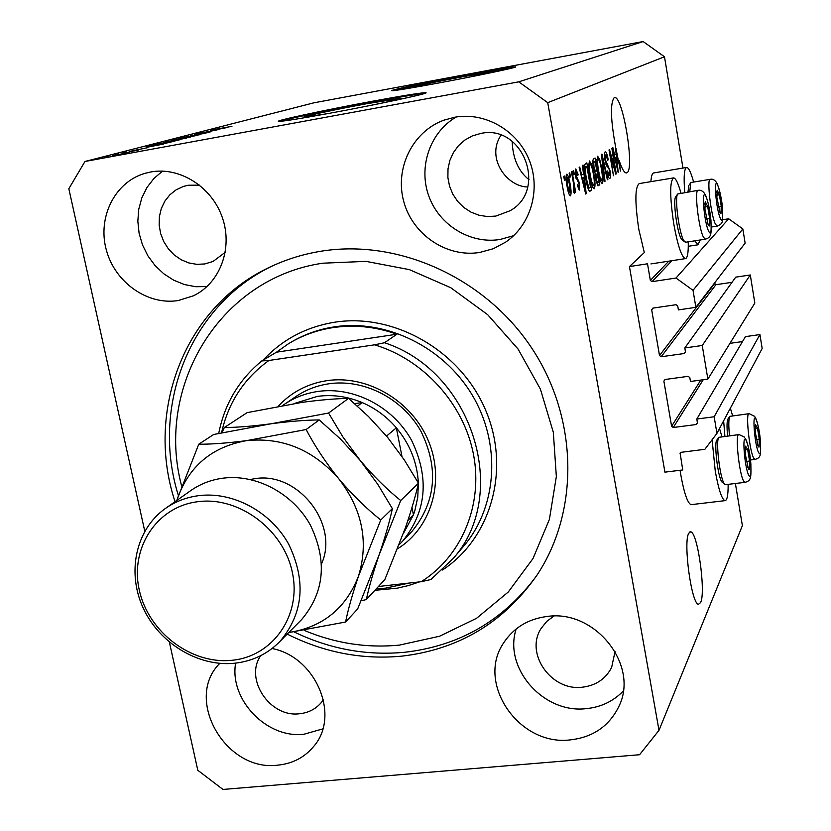 <?xml version="1.0" encoding="UTF-8"?>
<svg xmlns="http://www.w3.org/2000/svg" width="831" height="831" viewBox="0 0 831 831"><rect width="100%" height="100%" fill="white"/><g stroke="black" fill="none" stroke-linecap="round" stroke-linejoin="round"><path stroke-width="1.25" d="M647.505 263.791L629.451 266.574L664.914 472.153L682.729 469.951L680.122 452.999L681.171 452.303L704.854 449.311L716.935 433.387L714.161 416.767L696.804 419.042L697.458 422.927L696.264 424.516L673.276 427.508L671.604 426.282L663.876 381.117L665.07 379.497L688.12 376.339L689.813 377.565L690.468 381.481L707.867 379.113L702.247 345.499L684.817 347.95L685.482 351.887L684.277 353.518L661.175 356.759L659.502 355.543L651.67 309.776L652.865 308.124L676.029 304.707L677.722 305.943L678.397 309.901L695.869 307.335L693.033 290.331L676.008 278.032L652.044 281.657L650.351 280.431L647.505 263.791M673.287 177.948L639.278 183.578C634.936 186.85 634.78 202.11 638.81 229.387L644.305 252.541L629.451 266.574M695.869 307.335L745.137 243.119L742.841 228.941L728.694 218.782L676.008 278.032M728.694 218.782L722.586 219.748M742.841 228.941L693.033 290.331M732.018 282.301L715.907 284.711L714.421 283.163M702.247 345.499L750.289 274.978L735.715 277.159L684.817 347.95M750.289 274.978L754.828 303.066L707.867 379.113M742.488 341.572L729.961 343.338M716.935 433.387L762.172 348.49L759.918 334.571L745.407 336.628L696.804 419.042M759.918 334.571L714.161 416.767M486.478 73.668L494.445 71.539L463.719 76.577C438.539 81.241 410.909 87.037 413.09 87.224L421.224 86.175M378.209 103.875C393.894 100.551 401.394 98.712 400.698 98.338L366.481 103.761C335.734 109.401 300.396 116.963 304.042 117.161L326.926 113.764M373.431 101.06C326.988 109.588 273.212 121.066 278.759 121.368C282.665 121.44 299.565 118.76 329.471 113.296C377.544 104.498 431.175 92.989 425.721 92.74C421.556 92.657 404.126 95.43 373.431 101.06M424.548 93.467C417.505 94.059 400.521 96.832 373.566 101.777C334.02 109.058 287.433 118.771 279.985 121.357M468.653 74.551C430.572 81.615 388.565 90.413 391.868 90.693C394.881 90.756 410.15 88.242 437.667 83.183C476.828 75.943 518.887 67.093 515.552 66.854C512.239 66.823 496.606 69.389 468.653 74.551M513.974 67.54L468.767 75.164C436.805 81.095 400.719 88.491 393.52 90.631M700.626 602.558C706.028 592.015 697.583 531.954 690.675 531.83L688.754 533.242C683.03 542.196 691.517 604.23 698.466 604.314L700.626 602.558M627.01 172.713C634.977 169.264 622.783 95.274 614.566 97.591L614.161 97.694C610.172 103.304 610.619 119.456 615.48 146.173L616.124 154.161L614.587 155.085L612.883 147.689L612.405 147.97L618.202 172.599L615.916 148.188L620.477 171.103L619.126 160.352C621.827 168.62 624.216 172.827 626.294 172.952L627.01 172.713M512.156 141.27C512.81 158.482 518.419 171.29 529.015 179.704M150.754 171.975L144.615 173.44C114.626 182.301 97.352 217.535 106.316 249.944C114.917 282.436 147.669 305.559 178.281 300.521L193.353 295.826C219.789 283.413 233.054 248.698 222.469 217.94C212.165 187.1 179.901 166.522 150.754 171.975M162.533 171.113L153.922 178.468L146.931 187.526L141.81 197.934L138.746 209.298L137.832 221.202L139.089 233.21L142.475 244.865L147.845 255.761L155.013 265.505L163.717 273.742L173.648 280.161L184.43 284.545L195.68 286.705L206.992 286.581M219.81 663.356C183.651 698.881 225.637 772.144 277.741 765.154C292.616 763.668 304.624 757.394 313.786 746.311C340.668 715.688 315.78 656.739 272.038 648.523M235.62 663.128C229.211 699.64 266.803 738.811 303.928 734.24L322.781 728.901M547.38 616.436C528.558 618.804 514.129 627.405 504.095 642.238C475.301 682.604 518.804 746.487 570.326 739.881C592.991 737.274 609.165 726.149 618.835 706.506C639.631 665.402 595.245 609.362 547.38 616.436M516.196 628.932C503.202 668.114 543.567 713.964 586.333 708.635C601.052 707.139 613.361 701.281 623.24 691.07M454.619 117.254L443.744 120.225C412.238 131.765 394.486 168.859 403.845 201.871C412.862 234.965 446.974 257.807 479.736 252.447L493.271 248.729L505.684 242.112C530.801 225.097 541.21 189.416 529.129 159.832C517.225 130.176 484.691 111.686 454.619 117.254M456.323 116.963C429.991 132.139 418.149 166.938 428.817 196.074C439.267 225.305 470.388 244.335 500.106 239.473L513.651 235.672M732.61 415.832L730.376 408.156M723.635 420.808L724.923 436.379M691.808 504.583L690.966 504.677C687.507 502.911 684.142 493.126 680.89 475.332L680.08 470.273M728.143 484.369C728.195 495.369 727.083 500.802 724.829 500.667C721.651 498.849 718.451 489.002 715.262 471.104L712.105 439.755M650.891 181.657C651.286 175.975 652.252 173.066 653.789 172.931L686.468 167.478M684.754 192.512C683.529 176.639 684.193 168.278 686.749 167.436C688.733 167.727 691.018 172.599 693.625 182.051M680.984 193.124C678.231 183.298 675.769 178.218 673.609 177.886C669.682 181.096 669.734 196.407 673.754 223.819C677.649 245.238 681.493 256.852 685.274 258.638C687.497 258.358 688.484 252.759 688.255 241.842M287.214 634.095C323.768 652.449 361.859 659.814 401.498 656.178C458.525 649.603 503.628 622.668 536.826 575.364C579.446 511.595 578.48 418.502 531.705 348.033C485.013 277.523 397.914 238.435 320.434 251.315C302.089 254.348 284.753 259.854 268.423 267.821C183.963 307.917 145.248 411.958 175.04 501.685M480.63 133.479L472.205 135.972L464.799 140.096L458.432 145.726L453.383 152.613L449.851 160.445L448.002 168.89L447.888 177.564L449.529 186.123L452.833 194.184L457.663 201.403L463.823 207.48L471.032 212.165L478.999 215.229L487.382 216.559L495.816 216.091L510.12 210.721C547.961 189.956 522.979 123.767 480.63 133.479M527.685 186.985C506.817 186.736 485.72 157.952 500.989 135.214M553.913 616.083L546.777 621.37L541.272 628.226C524.475 653.197 551.202 691.444 582.396 687.195C595.858 685.565 605.602 678.989 611.626 667.47L615.075 651.442M260.716 655.659C244.158 679.156 270.127 717.849 299.607 713.736C308.467 712.801 315.687 709.082 321.275 702.59L323.415 699.681M199.575 185.136L188.107 185.251L183.308 186.466L176.11 189.842L169.856 194.807L164.85 201.133L161.307 208.529L159.386 216.652L159.157 225.118L160.632 233.553L163.749 241.582L168.361 248.833L174.24 254.972L181.148 259.739L188.762 262.918L196.739 264.341L204.717 263.957L213.016 261.485L225.284 252.271M682.968 168.059L664.478 56.768L643.142 41.55L313.734 102.857L84.959 161.484L68.828 188.741L144.781 531.238M169.389 642.186L197.799 770.275L222.978 789.45L639.569 754.725L658.993 730.324L547.722 102.66L518.762 81.843L84.959 161.484M614.93 168.953L611.876 148.271L616.29 173.866L615.802 174.188L610.38 154.909L613.455 175.725L609.009 149.944L609.518 149.653L614.93 168.953L614.358 169.046M605.01 160.3C604.241 155.314 604.293 152.489 605.155 151.824L605.373 151.751C606.37 152.104 607.326 154.753 608.209 159.697L607.793 160.321L605.789 154.857L605.477 159.926L609.954 170.511C610.671 175.102 610.64 177.761 609.861 178.478L609.622 178.551C608.739 178.27 607.897 175.964 607.097 171.612L607.523 170.968L609.32 175.455L609.466 170.75L608.863 168.215L606.807 166.096L605.01 160.3M604.511 181.625L601.426 154.369L601.935 154.067L607.866 179.413L607.368 179.745L602.236 157.277L605.02 181.293L604.511 181.625M597.624 156.207L599.753 159.542L601.81 168.319C603.223 176.11 603.41 181.158 602.35 183.443L602.132 183.506C600.626 182.332 599.276 178.156 598.081 170.999L596.907 161.11L597.624 156.207M589.439 160.965L591.651 164.351L593.77 173.305C595.225 181.262 595.391 186.414 594.279 188.762L594.061 188.834C592.493 187.629 591.101 183.381 589.875 176.089L588.68 165.992L589.439 160.965M583.466 173.939L582.469 165.421L583.03 165.089L586.208 193.696L585.689 194.039L579.155 167.353L579.726 167.021L581.638 175.04L583.466 173.939M564.478 180.462L563.75 176.338L564.342 175.995L565.07 180.109L564.478 180.462M735.383 483.497L742.384 525.628L658.993 730.324M664.478 56.768L547.722 102.66M567.033 186.196C565.859 180.015 565.734 176.027 566.659 174.23L566.846 174.178C568.113 175.185 569.204 178.488 570.118 184.077C571.25 190.102 571.364 194.007 570.471 195.794L570.263 195.867C569.027 194.911 567.947 191.691 567.033 186.196M569.869 177.252L569.152 173.18L569.734 172.848L570.45 176.92L569.869 177.252M573.338 182.529L571.448 171.84L572.019 171.508L575.644 192.075L575.083 192.439L574.501 189.156L574.481 193.228L573.743 192.47L573.338 182.529M573.795 174.926L573.089 170.895L573.65 170.563L574.356 174.593L573.795 174.926M575.592 176.307L575.758 168.932L578.231 174.697L577.742 175.393L576.236 171.872L576.07 175.466L579.695 183.454L579.259 190.102L577.202 185.001L577.69 184.295L578.958 187.131L579.217 184.212L575.592 176.307M585.803 178.81C584.297 170.729 584.141 165.701 585.336 163.749L586.842 162.876L591.599 190.143L589.293 191.099C587.912 188.814 586.748 184.711 585.803 178.81M593.5 167.706C592.638 162.45 592.68 159.531 593.625 158.918L595.131 158.035L599.774 184.752L597.977 185.843L595.765 179.87L595.328 173.887L593.5 167.706M217.234 129.792L194.412 134.362L217.244 129.854M190.299 135.879L210.866 131.765L190.299 135.879M199.533 134.736L179.278 138.258L206.15 133.022L182.529 137.614L199.533 134.736M171.508 140.231L196.095 135.588L171.55 140.408M155.231 144.417L180.275 139.691L155.272 144.604M147.866 146.869L163.551 144.075L147.908 147.066M108.238 156.799L104.675 157.454L108.238 156.799M643.142 41.55L518.762 81.843M116.683 155.044L129.532 152.353L116.683 155.044M118.885 154.057L115.353 154.711L118.885 154.057M129.023 151.876L138.767 149.996L129.023 151.876M126.489 152.104L122.988 152.748L126.489 152.104M131.194 151.034L147.16 147.793L131.194 151.034M155.501 145.259L146.308 146.817L150.255 145.726L174.136 141.322L155.501 145.259M167.675 141.748L190.206 137.157L167.675 141.748M212.715 130.135L227.424 127.496L212.746 130.311M210.326 130.238L231.932 126.322L210.347 130.332M126.395 153.029L112.476 155.646L126.416 153.143M156.405 145.394L147.44 147.18L156.405 145.394M170.303 142.111L149.31 146.225L170.345 142.298M176.806 140.449L157.485 144.095L176.826 140.574M186.466 137.915L176.91 139.899L186.508 138.112M176.681 139.722L165.764 141.956L176.754 140.044M192.709 136.326L173.752 139.899L192.73 136.44M220.766 128.722L212.58 130.363L220.766 128.722M700.242 239.972L697.978 244.792L694.778 240.824M719.521 428.536L721.962 436.753M564.436 180.223L565.07 180.109M569.495 184.181L570.118 184.077M569.962 192.813L569.547 184.44L567.282 177.19L567.583 185.635L569.962 192.813M566.96 185.739L567.583 185.635M569.827 177.024L570.45 176.92M575.031 192.179L575.644 192.075M573.754 174.697L574.356 174.593M577.618 174.801L578.231 174.697M575.468 175.57L576.07 175.466M575.79 177.367L576.517 177.242M579.082 183.558L579.695 183.454M585.626 193.789L586.208 193.696M581.056 175.144L581.638 175.04M584.775 185.614L583.85 177.273L582.386 178.177L585.45 190.995L584.775 185.614M581.669 177.647L583.85 177.273M581.825 178.27L582.386 178.177M588.888 190.59L591.599 190.143M590.529 187.297L586.873 166.377L585.959 166.917L585.377 171.685L586.343 178.52L588.826 187.796L590.529 187.297M584.463 166.782L586.873 166.377M587.849 187.962L588.826 187.796M585.772 178.613L586.343 178.52M584.775 171.788L585.377 171.685M584.463 167.176L585.959 166.917M590.696 164.517L591.651 164.351M593.22 173.399L593.77 173.305M593.729 185.604C594.57 183.755 594.414 179.745 593.251 173.586C592.358 168.194 591.319 165.037 590.155 164.091L590 164.143C589.158 165.899 589.293 169.804 590.415 175.85L591.703 181.854L593.729 185.604M591.07 181.958L591.703 181.854M589.854 175.943L590.415 175.85M588.66 164.361L590 164.143M597.25 185.168L599.774 184.752M598.736 181.958L597.344 173.98L595.993 175.112L596.201 179.101L597.479 182.654L598.736 181.958M595.297 174.323L597.344 173.98M595.65 179.195L596.201 179.101M595.276 175.227L595.993 175.112M596.803 170.854L595.162 161.463L593.718 162.699L594.009 167.374L595.557 171.539L596.803 170.854M592.856 161.858L595.162 161.463M593.469 167.467L594.009 167.374M592.898 162.834L593.718 162.699M592.877 162.284L594.155 162.066M598.85 159.697L599.753 159.542M601.28 168.413L601.81 168.319M601.8 180.348C602.61 178.54 602.444 174.614 601.312 168.579C600.439 163.302 599.442 160.196 598.31 159.272L598.164 159.313C597.364 161.027 597.51 164.839 598.59 170.76L599.847 176.65L601.8 180.348M599.244 176.754L599.847 176.65M598.05 170.854L598.59 170.76M596.887 159.531L598.164 159.313M607.316 179.506L607.866 179.413M604.48 181.387L605.02 181.293M607.69 159.781L608.209 159.697M604.958 160.009L605.477 159.926M609.435 170.594L609.954 170.511M615.729 173.959L616.29 173.866M617.34 164.87L616.477 157.215L615.252 157.983L617.963 169.815L617.34 164.87M614.649 157.526L616.477 157.215M720.01 212.694L720.986 213.484L721.277 206.379L719.386 194.807L717.184 190.237L716.862 197.321L720.01 212.694M719.49 211.427L720.986 213.484L721.277 206.379L719.386 194.807L717.184 190.237L716.706 192.501M710.152 179.33L691.319 182.436L690.717 182.82L689.782 191.681M687.975 191.982L688.857 185.427L690.717 182.82M718.275 206.857L721.277 206.379M716.727 195.243L719.386 194.807M758.298 446.891L759.139 447.005L759.274 439.09L757.467 428.007L755.504 424.734L755.348 432.629L758.298 446.891M757.727 445.468L759.139 447.005L759.274 439.09L757.467 428.007L755.504 424.734L755.182 426.469M748.866 413.713L729.93 416.341C728.59 418.554 728.455 425.036 729.504 435.797M727.613 436.036C726.699 426.521 726.855 420.777 728.049 418.824L729.795 416.518M756.252 439.474L759.274 439.09M755.13 428.308L757.467 428.007M748.461 469.297L749.375 469.349L749.562 461.008L747.661 449.467L745.552 446.164L745.355 454.495L748.461 469.297M747.671 467.469L749.375 469.349L749.562 461.008L747.661 449.467L745.552 446.164L745.189 448.117M722.741 482.666L721.921 481.938C717.828 477.202 713.715 442.144 716.976 439.9L718.773 437.532M738.666 434.623L718.929 437.314C715.335 439.765 719.906 478.677 724.414 483.902L725.795 484.65M746.259 461.413L749.562 461.008M745.137 449.779L747.661 449.467M708.251 225.211L709.31 225.99L709.664 218.522L707.68 206.452L705.311 201.746L704.927 209.194L708.251 225.211M707.659 223.768L709.31 225.99L709.664 218.522L707.68 206.452L705.311 201.746L704.781 204.281M682.5 240.232L681.212 238.726C676.964 231.932 672.778 199.669 675.748 196.708L677.691 193.997C674.408 197.238 679.052 233.054 683.736 240.564L685.668 242.247M697.978 190.341L677.691 193.997M706.392 219.041L709.664 218.522M704.792 206.919L707.68 206.452M278.219 406.286C291.234 392.222 307.47 383.683 326.947 380.65C367.458 374.615 411.979 400.895 428.484 441.043C445.25 481.107 431.382 527.872 397.613 548.761M410.119 533.315L412.145 531.186C436.015 501.675 438.965 468.393 420.985 431.351C402.588 398.454 364.03 378.666 328.993 383.766C316.497 385.615 305.195 390.061 295.088 397.093M304.302 630.428C335.153 643.339 366.814 648.242 399.285 645.126L439.578 636.234L476.547 618.306L508.271 592.004L533.035 558.505L549.405 519.385L556.344 476.579L553.332 432.338L540.368 389.033L518.077 349.072L487.641 314.658L450.734 287.703L409.423 269.639L365.993 261.37L322.812 263.198C219.529 278.125 155.096 386.747 181.615 486M535.912 576.724C502.89 620.871 459.128 646.051 404.645 652.273C366.409 655.825 329.543 649.032 294.039 631.913M376.235 588.867L385.231 588.192L409.216 583.061M384.493 342.746L374.542 344.834C423.675 359.418 464.01 404.198 473.566 454.786C483.133 505.404 461.413 556.49 421.203 581.71L430.925 579.529L453.383 558.297C510.525 494.03 472.725 371.415 384.493 342.746L396.917 334.218C375.664 326.666 354.359 324.464 332.992 327.611C316.777 330.125 301.861 335.558 288.222 343.909L276.453 352.199L261.765 360.934C238.933 379.746 224.588 403.897 218.73 433.377M374.542 344.834L268.901 360.488C244.085 378.406 228.307 402.495 221.555 432.774M421.203 581.71L378.427 586.499M268.901 360.488L261.765 360.934M178.385 495.505C150.525 406.93 189.385 305.393 272.381 265.962L272.921 265.702M396.917 334.218L276.453 352.199M282.737 405.466L283.464 404.957C293.707 397.82 305.174 393.323 317.858 391.463C353.435 386.301 392.627 406.452 411.355 439.911C429.658 477.565 426.708 511.366 402.495 541.313L399.202 544.689M418.357 483.008C417.266 462.535 409.922 444.138 396.345 427.809C386.779 416.695 375.394 408.281 362.191 402.578C347.441 396.397 332.514 394.341 317.39 396.387L294.132 403.554M403.367 533.533L413.443 514.825L414.877 510.577L417.744 497.312L418.377 483.549M357.465 406.151L362.191 402.578L354.64 403.627M407.896 520.486L413.443 514.825L411.999 507.481M401.986 456.51L396.345 427.809L386.54 436.088M299.804 621.401L301.705 619.479C324.578 592.129 327.445 560.624 310.316 524.963C292.782 493.292 255.99 473.763 222.812 478.199C210.503 479.882 199.492 484.244 189.769 491.298L166.584 507.648M231.994 660.281C272.765 656.49 301.643 615.678 292.398 572.652C283.776 529.555 238.798 496.024 197.695 501.716C156.457 506.765 129.646 548.553 139.348 590.311C148.448 632.142 191.348 664.696 231.994 660.281M198.474 495.692C232.576 491.194 270.501 511.397 288.627 544.076C306.348 580.848 303.481 613.268 280.026 641.335C267.717 653.935 252.593 661.237 234.674 663.231C198.287 667.002 159.303 643.298 143.129 607.918C126.811 572.611 135.63 530.188 164.538 509.091C174.51 501.851 185.822 497.385 198.474 495.692M418.46 483.195C415.552 496.065 411.21 510.909 405.435 527.727L384.857 579.55L366.346 599.567C368.933 587.257 373.212 572.341 379.154 554.796L400.698 500.522L418.46 483.195L404.323 459.969L387.589 437.345L368.476 416.508L348.553 398.371L328.577 413.049L271.062 423.779C252.738 426.199 237.167 427.446 224.328 427.529L247.119 412.643L302.058 402.37C319.623 399.991 335.122 398.662 348.553 398.371M400.698 500.522C386.872 489.376 373.389 476.038 360.259 460.519L342.871 436.909L328.577 413.049M224.328 427.529L222.022 432.671M361.184 600.782L366.346 599.567M288.752 632.536C322.708 627.218 345.956 608.406 358.504 576.091L380.743 519.977C366.357 508.541 352.354 494.798 338.768 478.76C325.721 462.555 314.856 446.143 306.14 429.534L246.682 440.617C227.798 443.068 211.812 444.273 198.754 444.232L213.65 434.499L271.062 423.779C289.344 421.359 305.403 420.07 319.218 419.925L340.211 438.778L360.259 460.519L377.71 484.224L392.377 508.634C389.51 521.93 385.106 537.314 379.154 554.796L357.673 608.936L345.571 622.024C348.106 609.466 352.417 594.155 358.504 576.091C368.912 541.885 362.337 509.434 338.768 478.76C313.121 449.758 282.426 437.054 246.682 440.617C211.739 446.829 188.544 466.482 177.096 499.566L176.837 500.418M288.741 632.547L345.571 622.024M198.754 444.232L177.096 499.566M306.14 429.534L319.218 419.925M380.743 519.977L392.377 508.634M668.768 261.173L650.351 280.431M671.926 260.695L652.044 281.657M653.156 308.083L651.67 309.776M714.504 283.703L659.502 355.543M715.907 284.711L661.175 356.759M685.471 351.835L684.277 353.518M665.018 379.507L663.876 381.117M700.813 380.068L671.604 426.282M703.223 379.746L673.276 427.508M697.406 422.564L696.264 424.516M680.859 452.376L679.976 453.882M575.987 178.26L577.244 178.052M583.622 185.593L584.151 185.51M589.428 191.203L590.187 191.078M595.287 174.739L596.45 174.541M605.986 164.403L607.482 164.154M720.508 218.584C724.912 228.068 721.942 193.498 717.672 185.251C713.195 175.164 716.177 210.503 720.508 218.584M717.288 226.094L715.574 224.401C710.972 216.247 706.527 177.969 710.318 179.299C712.821 178.707 715.086 180.067 717.091 183.412M758.817 452.885C762.744 459.813 759.627 424.651 755.836 418.969C751.837 411.449 754.984 447.41 758.817 452.885M755.223 459.398L753.997 458.598C749.604 452.718 745.21 411.532 749.188 413.672L754.818 416.435M749.001 475.581C753.198 482.562 749.998 445.769 745.947 440.056C741.668 432.432 744.888 470.117 749.001 475.581M745.272 482.302L743.974 481.544C739.226 475.633 734.697 432.203 739.05 434.571L744.721 437.21M708.76 231.371C713.486 241.125 710.453 204.977 705.872 196.49C701.063 186.071 704.106 223.061 708.76 231.371M705.446 239.162L703.618 237.448C698.653 229.055 694.03 188.866 698.185 190.309C700.824 189.769 703.171 191.151 705.197 194.454M453.383 558.297L465.163 544.388C497.489 504.874 500.948 443.006 472.164 394.974C443.484 346.901 386.02 318.875 334.207 326.874C318.418 329.325 303.855 334.55 290.497 342.549M419.406 581.918L408.52 585.554L397.301 588.171L374.895 590.322M263.188 360.093C282.27 339.547 306.088 326.926 334.633 322.22C394.32 312.778 460.457 350.775 485.501 409.87C510.92 468.85 491.318 538.104 442.476 570.004M250.276 479.477L254.702 478.708C297.747 471.104 339.495 524.236 321.587 563.698M690.675 531.83L689.844 531.923M145.82 173.097L144.615 173.44M505.279 640.483L504.095 642.238M445.987 119.435L443.744 120.225M690.966 504.677L724.829 500.667M650.943 263.915L685.274 258.638M272.381 265.962L268.423 267.821M473.628 135.401L472.205 135.972M541.978 627.125L541.272 628.226M184.066 186.227L183.308 186.466M688.297 246.298L697.978 244.792M589.221 188.024L587.943 188.232M593.552 185.656L592.202 185.884M590.083 164.102L588.66 164.351M597.479 182.654L596.409 182.83M595.557 171.539L594.404 171.737M601.634 180.389L600.346 180.607M598.247 159.282L596.887 159.51M609.154 175.507L608.022 175.694M711.326 227.04L717.091 226.125C723.593 223.3 722.575 222.396 722.617 209.973C722.212 201.86 720.477 193.208 717.392 184.025M750.466 459.99L754.88 459.439C761.767 457.663 760.49 453.996 760.5 442.227C759.814 432.525 758.132 424.277 755.441 417.463M722.056 482.125L724.57 484.109M725.349 484.702L744.856 482.354C751.816 480.806 750.902 476.703 750.881 464.446C750.268 454.495 748.482 445.832 745.511 438.425M681.981 239.837L684.588 241.8M685.409 242.288L705.207 239.193C712.105 237.323 711.253 233.158 710.952 220.454C709.913 209.963 708.116 201.528 705.561 195.171M402.495 541.313L412.145 531.186M285.635 403.482L297.238 395.639M280.026 641.335L301.705 619.479"/></g></svg>
